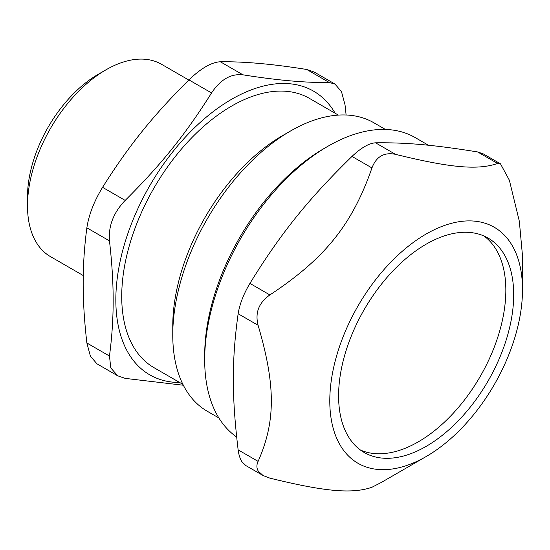 <?xml version="1.0" encoding="UTF-8"?>
<svg xmlns="http://www.w3.org/2000/svg" width="550" height="550" viewBox="0 0 550 550"><rect width="100%" height="100%" fill="white"/><g stroke="black" fill="none" stroke-linecap="round" stroke-linejoin="round"><path stroke-width="0.82" d="M360.436 450.031A123.812 71.486 120 0 0 480.198 376.496A123.812 71.486 120 0 0 484 236.012M327.993 146.224L324.067 148.493A168.843 97.481 120 0 0 204.683 355.279L204.683 359.817A174.398 100.684 -60 0 1 327.993 146.224A174.398 100.684 -60 0 1 415.195 137.589L428.464 145.248M236.658 437.016A174.398 100.684 -60 0 1 220.983 421.163A174.398 100.684 -60 0 1 204.683 359.817M426.147 456.548L381.081 482.57L371.951 487.259C352.131 494.092 324.981 491.672 269.878 478.136L263.017 475.489L258.363 471.274C256.513 468.27 256.431 464.97 258.101 461.381C275.743 421.616 275.743 385.419 258.101 325.284C254.891 312.806 258.816 302.692 269.878 294.924C324.981 258.507 352.131 224.73 371.951 167.942C376.289 156.558 384.141 152.02 395.512 154.344C450.615 167.874 477.764 170.301 497.585 163.46L500.479 163.817L509.362 180.214L519.337 221.286L522.5 255.853L522.5 289.657A136.262 78.671 120 0 0 401.369 252.072A136.262 78.671 120 0 0 342.533 448.855A136.262 78.671 120 0 0 426.147 456.548A136.262 78.671 120 0 0 522.5 289.657M500.479 163.817L483.223 153.856L477.627 151.938C433.744 144.884 406.594 142.457 375.547 142.814C368.988 143.248 361.137 147.778 351.993 156.42C308.11 199.313 280.961 233.09 249.92 283.401C243.643 293.941 239.718 304.054 238.136 313.754C231.722 360.002 231.722 396.199 238.136 449.859C238.796 454.905 240.089 458.893 242.014 461.835L245.768 465.513M350.171 439.388A123.812 71.486 120 0 0 364.237 452.513A123.812 71.486 120 0 0 488.056 381.026A123.812 71.486 120 0 0 488.049 238.061A123.812 71.486 120 0 0 372.969 295.673A123.812 71.486 120 0 0 350.171 439.388M83.249 275.536L50.497 256.63A111.045 64.109 -60 0 1 27.5 205.796A111.045 64.109 -60 0 1 106.019 69.795A111.045 64.109 -60 0 1 161.542 64.295L188.801 80.032M220.344 61.765C211.447 62.253 200.977 68.296 188.939 79.894L211.551 92.95C220.447 79.537 230.917 73.494 242.956 74.821L220.344 61.765C244.193 61.483 272.986 64.054 306.721 69.479L329.326 82.534L334.943 84.047L341.495 91.664L345.036 104.878L346.115 114.998M211.551 92.95C185.295 134.613 161.315 164.443 125.18 200.399L102.568 187.344C128.824 145.681 152.804 115.851 188.939 79.894M314.091 72.009L306.721 69.479M86.866 342.98L90.406 356.194L96.951 363.811L117.796 375.863L110.797 367.971L109.471 356.036L86.866 342.98C84.363 321.145 83.139 301.242 83.181 283.278C83.139 265.258 84.363 246.771 86.866 227.817L109.471 240.873C108.288 226.043 113.527 212.554 125.18 200.399M102.568 187.344C94.057 201.314 88.825 214.803 86.866 227.817M117.803 375.849L125.18 378.379L183.349 385.241M106.019 69.795L98.168 74.333A99.942 57.702 120 0 0 27.5 196.728L27.5 205.796M385.447 129.456L373.821 122.746A166.567 96.167 120 0 0 290.538 130.996A166.567 96.167 120 0 0 172.762 334.998A166.567 96.167 120 0 0 207.261 411.249L218.879 417.959M109.471 240.873C111.973 262.714 113.197 282.618 113.156 300.582C113.197 318.601 111.973 337.081 109.471 356.036M329.326 82.534C305.477 82.816 276.691 80.245 242.956 74.821M335.163 113.245A163.79 94.566 120 0 0 204.958 118.271A163.79 94.566 120 0 0 115.837 299.86A163.79 94.566 120 0 0 179.706 382.518M338.374 115.101L309.382 98.361A155.464 89.753 120 0 0 189.585 140.009A155.464 89.753 120 0 0 121.722 296.464A155.464 89.753 120 0 0 153.924 367.627L182.909 384.368M290.538 130.996L282.686 135.527A155.464 89.753 120 0 0 172.762 325.93L172.762 334.998M477.627 151.938L497.585 163.46M395.512 154.344L375.547 142.814M258.101 461.381L238.136 449.859M238.136 313.754L258.101 325.284M269.878 294.924L249.92 283.401M351.993 156.42L371.951 167.942M245.761 465.527L263.017 475.489M334.957 84.033L314.105 71.995"/></g></svg>
